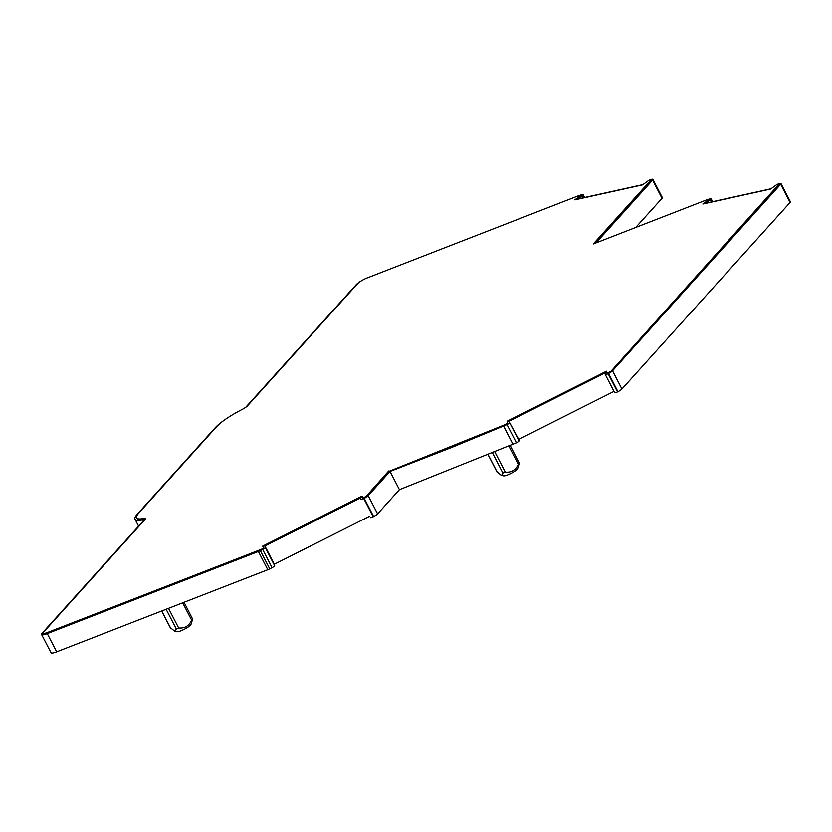<?xml version="1.0" encoding="UTF-8"?>
<svg xmlns="http://www.w3.org/2000/svg" width="832" height="832" viewBox="0 0 832 832"><rect width="100%" height="100%" fill="white"/><g stroke="black" fill="none" stroke-linecap="round" stroke-linejoin="round"><path stroke-width="1.25" d="M635.752 227.438L662.033 198.276A5.106 1.019 -27.3 0 0 662.345 197.569L652.933 179.348A5.106 1.019 -27.3 0 0 651.737 179.275L651.446 179.338A3.068 0.614 -27.3 0 0 650.042 179.826M605.27 374.494L614.65 392.662A3.068 0.614 -27.3 0 0 614.661 392.694A3.068 0.614 -27.3 0 0 617.521 391.903L617.947 391.685A5.106 1.019 -27.3 0 0 621.941 389.012L790.088 202.436A5.106 1.019 -27.3 0 0 790.4 201.739L780.988 183.508A5.106 1.019 -27.3 0 0 779.792 183.435L779.501 183.508A3.068 0.614 -27.3 0 0 778.097 183.986M613.995 391.394L518.669 439.369L519.002 440.804L509.59 422.583A3.068 0.614 -27.3 0 1 507 424.57L451.88 447.377L390.021 471.442L368.191 495.664A5.106 1.019 -27.3 0 1 364.198 498.326L363.771 498.545A3.068 0.614 -27.3 0 1 360.911 499.335A3.068 0.614 -27.3 0 1 360.901 499.304L360.568 497.869L264.909 546.021L265.242 547.446A3.068 0.614 -27.3 0 1 262.652 549.442L260.333 550.607A5.106 1.019 -27.3 0 1 258.388 551.481L47.258 633.61A10.213 2.038 -27.3 0 1 41.6 634.504A10.213 2.038 -27.3 0 1 42.214 633.11L143.562 520.655A5.106 1.019 -27.3 0 0 143.874 519.958A5.106 1.019 -27.3 0 0 142.761 519.865A35.734 7.145 -27.3 0 1 135.013 519.21A35.734 7.145 -27.3 0 1 137.176 514.332L215.249 427.7A35.734 7.145 -27.3 0 1 224.318 420.129M370.313 517.556L370.302 517.535A3.068 0.614 -27.3 0 0 370.313 517.556A3.068 0.614 -27.3 0 0 373.183 516.776L373.61 516.558A5.106 1.019 -27.3 0 0 377.603 513.885L399.422 489.663L516.402 442.801A3.068 0.614 -27.3 0 0 519.002 440.804M41.6 634.504L51.012 652.725A10.213 2.038 -27.3 0 0 56.659 651.841L267.8 569.712A5.106 1.019 -27.3 0 0 269.745 568.838L272.064 567.663A3.068 0.614 -27.3 0 0 274.654 565.677L274.321 564.242L369.647 516.266M359.174 282.277A10.213 2.038 -27.3 0 0 356.19 284.71L246.074 406.9A5.106 1.019 -27.3 0 1 245.263 407.628M274.321 564.242L264.909 546.021M399.422 489.663L390.021 471.442M513.074 444.475L503.672 426.244M518.669 439.369L509.59 422.583M614.661 392.694L605.249 374.462A3.068 0.614 -27.3 0 0 605.249 374.462L604.916 373.006L509.257 421.148M605.249 374.462A3.068 0.614 -27.3 0 0 608.119 373.672L608.546 373.454A5.106 1.019 -27.3 0 0 612.539 370.791L780.686 184.205A5.106 1.019 -27.3 0 0 780.988 183.508M776.006 185.11A3.068 0.614 -27.3 0 0 775.632 185.37L770.962 188.75L705.682 203.195L710.33 199.826A3.068 0.614 -27.3 0 0 711.194 198.838A3.068 0.614 -27.3 0 0 710.466 198.796L708.885 199.139A5.106 1.019 -27.3 0 0 707.262 199.659L707.148 199.701M662.033 198.276L652.631 180.045L595.972 242.913M652.631 180.045A5.106 1.019 -27.3 0 0 652.933 179.348M647.951 180.95A3.068 0.614 -27.3 0 0 647.577 181.199L642.907 184.579L577.626 199.025L582.275 195.666A3.068 0.614 -27.3 0 0 583.128 194.678A3.068 0.614 -27.3 0 0 582.41 194.626L580.83 194.979A5.106 1.019 -27.3 0 0 579.197 195.499L579.093 195.541M501.03 475.124L503.422 475.842A8.164 1.633 152.7 0 0 504.733 475.81A8.164 1.633 152.7 0 0 512.481 472.597A8.164 1.633 152.7 0 0 517.639 468.51L519.262 463.278L518.294 464.36C515.59 470.111 511.254 472.701 505.284 472.118L502.892 473.054L502.206 474.926L501.03 475.124L497.037 471.858M519.262 463.278L510.245 445.598M174.398 630.968L176.79 631.686A8.164 1.633 152.7 0 0 178.1 631.654A8.164 1.633 152.7 0 0 185.858 628.441A8.164 1.633 152.7 0 0 191.006 624.354L192.639 619.122L191.672 620.194C188.968 625.955 184.631 628.545 178.651 627.962L176.259 628.898L175.583 630.77L174.398 630.968L170.414 627.702M192.639 619.122L184.049 602.285M576.035 199.555L581.703 195.458L578.854 195.593L367.151 277.94A8.164 1.633 -27.3 0 0 357.656 283.608L247.53 405.798A7.145 1.425 -27.3 0 1 242.143 409.438A33.696 6.739 -27.3 0 0 216.715 426.598L138.632 513.23A33.696 6.739 -27.3 0 0 136.604 517.826A33.696 6.739 -27.3 0 0 143.905 518.44A7.145 1.425 -27.3 0 1 145.454 518.575A7.145 1.425 -27.3 0 1 145.028 519.553L43.68 632.008A8.164 1.633 -27.3 0 0 43.181 633.121L43.41 633.558A8.164 1.633 -27.3 0 0 47.934 632.85L259.636 550.503L263.474 548.569L262.766 546.083L362.066 496.101L362.721 498.399L365.269 497.338L388.991 471.359L445.661 449.311M262.995 546.52L362.18 496.6M145.475 518.846A7.145 1.425 -27.3 0 0 144.134 518.887L143.905 518.44M136.604 517.826L136.833 518.274A33.696 6.739 -27.3 0 0 144.134 518.887M594.277 243.568L651.591 179.982L649.262 180.003L642.585 184.829L574.818 199.826L581.474 195.01M704.09 203.726L709.758 199.618L706.909 199.753L593.31 243.942L651.362 179.535M451.651 446.93L503.953 425.651L507.811 423.706L507.114 421.21L606.414 371.238L607.11 373.724L610.189 372.174L779.646 184.142L777.317 184.163L770.64 188.989L702.874 203.986L709.53 199.181M507.343 421.647L606.528 371.738M446.337 448.552L445.89 449.758M446.566 448.999L451.672 446.971M388.991 471.359L503.724 425.204L507.582 423.259L507.114 421.21M365.269 497.338L388.762 470.922M365.04 496.891L362.721 498.399M263.474 548.569L262.766 546.083M259.636 550.503L263.245 548.132M259.407 550.056L47.705 632.403A8.164 1.633 -27.3 0 1 43.181 633.121M610.189 372.174L779.418 183.695M606.882 373.277L609.96 371.727M143.312 520.926L142.761 519.865M56.659 651.841L47.258 633.61M267.8 569.712L258.388 551.481M269.745 568.838L260.333 550.607M272.064 567.663L262.652 549.442M274.654 565.677L265.242 547.446M373.183 516.776L363.771 498.545M373.61 516.558L364.198 498.326M377.603 513.885L368.191 495.664M516.402 442.801L507 424.57M617.521 391.903L608.119 373.672M617.947 391.685L608.546 373.454M621.941 389.012L612.539 370.791M790.088 202.436L780.686 184.205M711.412 201.926L710.33 199.826M583.357 197.766L582.275 195.666M492.388 452.702L502.892 473.054M488.041 454.428L497.37 472.493M508.893 446.139L518.294 464.36M494.77 451.755L505.284 472.118M166.119 609.253L176.259 628.898M161.762 610.948L170.737 628.337M182.697 602.815L191.672 620.194M168.511 608.327L178.651 627.962M138.601 526.157L135.013 519.21M712.639 201.656L711.194 198.838M584.584 197.486L583.128 194.678M487.958 454.459L497.089 472.15M161.678 610.99L170.456 627.994"/></g></svg>
